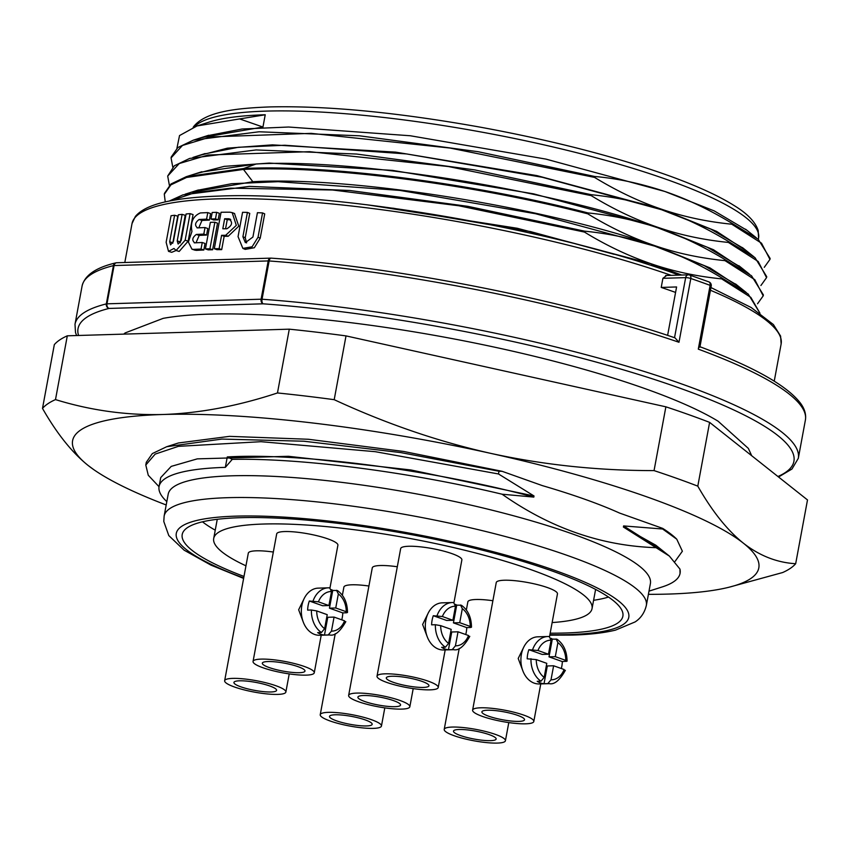 <?xml version="1.0" encoding="UTF-8"?>
<svg xmlns="http://www.w3.org/2000/svg" width="850" height="850" viewBox="0 0 850 850"><rect width="100%" height="100%" fill="white"/><g stroke="black" fill="none" stroke-linecap="round" stroke-linejoin="round"><path stroke-width="1.27" d="M675.58 292.421A330.087 61.349 -169.5 0 0 673.795 291.784A330.087 61.349 -169.5 0 0 661.215 287.428L676.589 286.96L667.611 335.389M708.794 281.849A3.772 3.772 0 0 1 711.216 286.089A3.772 0.701 -169.5 0 0 710.122 285.356A367.816 68.361 -169.5 0 0 700.623 281.924A367.816 68.361 -169.5 0 0 690.806 278.492L678.98 342.274L675.028 337.875C565.186 300.092 397.152 266.921 271.203 258.145A3.772 3.772 0 0 0 270.81 258.134A3.772 2.816 -91.7 0 1 271.065 258.145M678.98 342.274A367.816 68.361 -169.5 0 0 269.131 260.961L262.044 299.232A367.816 68.361 10.5 0 1 681.711 383.966A367.816 68.361 10.5 0 1 798.309 458.331L805.396 420.059A367.816 68.361 -169.5 0 0 698.296 349.138L710.122 285.356A3.772 2.518 -69.8 0 0 708.815 281.86L689.616 275.039A3.772 2.316 -71.1 0 1 690.806 278.492A3.772 0.701 -169.5 0 0 685.663 277.631L662.904 278.311L661.215 287.428M662.904 278.311L666.432 275.634M246.596 242.919L245.246 237.713L249.751 213.382L247.414 212.404L242.909 236.736L245.352 242.643L252.917 237.033L257.423 212.702A333.859 62.05 10.5 0 1 262.554 212.904L258.039 237.224L252.099 246.787L242.866 248.402L238.053 236.64L242.558 212.309A333.859 62.05 10.5 0 1 247.414 212.404M242.866 248.402L245.204 249.379L254.341 247.732L260.206 238.191L264.711 213.871L262.554 212.904M221.691 249.634L219.119 248.657A333.859 62.05 10.5 0 0 214.306 248.71L216.941 249.677A330.087 61.349 10.5 0 1 221.691 249.634L224.166 236.3A330.087 61.349 10.5 0 1 228.183 236.279L238.786 226.164L234.483 213.509M209.939 248.784A333.859 62.05 10.5 0 0 205.434 248.901L208.165 249.868A330.087 61.349 10.5 0 1 212.617 249.762L217.536 223.199L214.859 222.222L209.939 248.784L212.617 249.762M215.475 218.886A333.859 62.05 10.5 0 0 210.981 219.002L213.711 219.969A330.087 61.349 10.5 0 1 218.153 219.852L219.374 213.308L216.686 212.341L215.475 218.886L218.153 219.852M198.773 227.843L201.971 220.458A330.087 61.349 -169.5 0 1 209.355 220.118L210.566 213.573L207.793 212.606A333.859 62.05 -169.5 0 0 200.324 212.957C193.035 216.113 190.241 222.286 191.951 231.476L188.36 242.038L191.941 249.178L193.566 249.401A333.859 62.05 10.5 0 1 201.036 249.05L203.819 250.017L205.031 243.472L202.247 242.505A333.859 62.05 -169.5 0 0 194.778 242.856C191.728 240.348 192.249 237.543 196.339 234.451A333.859 62.05 10.5 0 1 203.809 234.101L206.582 235.067L207.804 228.523L205.02 227.556A333.859 62.05 -169.5 0 0 197.551 227.906C194.501 225.399 195.022 222.594 199.102 219.502A333.859 62.05 10.5 0 1 206.571 219.151L209.355 220.118M206.582 235.067A330.087 61.349 -169.5 0 0 199.197 235.418L195.999 242.792M203.819 250.017A330.087 61.349 -169.5 0 0 196.424 250.367L194.735 250.113M168.544 251.366L171.711 252.312L176.109 250.495L179.18 251.451L188.148 241.156L193.067 214.593L190.081 213.637L185.162 240.199L176.109 250.495L173.952 248.476L168.512 251.356L166.133 242.303L171.052 215.741A333.859 62.05 10.5 0 1 174.611 215.252L169.692 241.804L170.542 244.885L173.432 241.347L178.362 214.784A333.859 62.05 10.5 0 1 182.134 214.37L177.214 240.922L178.139 244.024L181.178 240.539L186.097 213.977A333.859 62.05 10.5 0 1 190.081 213.637M172.773 243.217L177.767 216.187L174.611 215.252M180.189 242.898L185.204 215.316L182.134 214.37M674.528 337.705L685.663 277.631A3.772 2.816 -91.7 0 1 688.266 274.837L665.624 275.506M698.296 349.138L699.093 346.513M116.418 262.777A3.772 3.432 75.9 0 0 113.422 265.625A367.816 68.361 -169.5 0 0 82.089 286.004C84.756 275.219 96.018 267.506 115.887 262.863M76.617 335.538L75.501 332.541L75.002 324.275A367.816 68.361 10.5 0 1 106.324 303.896A3.772 0.701 10.5 0 1 106.983 303.822L261.099 299.211A3.772 0.701 10.5 0 1 262.044 299.232A3.772 1.902 94.2 0 0 263.16 303.822A3.772 2.816 -91.7 0 1 261.099 299.211L268.196 260.939L114.081 265.551A3.772 0.701 -169.5 0 0 113.422 265.625L106.324 303.896A3.772 3.432 75.9 0 0 109.034 308.433L109.034 308.433A364.044 67.66 10.5 0 0 78.561 335.474M751.687 455.706L748.372 448.428L718.101 421.207A313.979 58.363 -169.5 0 0 645.171 388.684A313.979 58.363 -169.5 0 0 163.179 318.357L125.162 332.924L123.739 334.124M42.5 408.404A386.676 71.868 10.5 0 1 55.494 399.596C90.769 410.465 126.639 415.438 163.104 414.492A348.946 64.855 -169.5 0 0 88.071 465.418A348.946 64.855 -169.5 0 0 93.638 469.551L88.071 465.418C71.995 452.508 56.812 433.5 42.5 408.404L54.326 344.622A386.676 71.868 10.5 0 1 67.309 335.814L289.287 329.173A386.676 71.868 10.5 0 1 346.014 335.899L665.879 406.821A386.676 71.868 10.5 0 1 709.612 422.376L807.5 499.938L795.674 563.72A386.676 71.868 10.5 0 1 782.691 572.528L728.843 587.276A348.946 64.855 -169.5 0 0 743.357 543.161C759.486 555.751 776.921 562.604 795.674 563.72M697.797 486.147C712.109 511.243 727.292 530.251 743.357 543.161A348.946 64.855 -169.5 0 0 490.748 453.369A348.946 64.855 -169.5 0 0 163.104 414.492C199.633 413.249 237.756 406.066 277.472 392.955A386.676 71.868 10.5 0 1 334.199 399.681C386.006 423.661 438.186 441.554 490.748 453.369C543.373 464.876 597.805 470.624 654.054 470.603A386.676 71.868 10.5 0 1 697.797 486.147L709.612 422.376M67.309 335.814L55.494 399.596M289.287 329.173L277.472 392.955M346.014 335.899L334.199 399.681M665.879 406.821L654.054 470.603M93.638 469.551A348.946 64.855 -169.5 0 0 166.196 504.974M648.401 594.341A348.946 64.855 -169.5 0 0 668.323 594.076A348.946 64.855 -169.5 0 0 728.843 587.276M159.035 486.71L148.261 475.246L145.796 465.024L146.296 462.294L152.331 453.592L166.727 446.707L178.415 442.978L229.5 436.358L308.337 439.259L403.739 451.478L502.095 471.304L542.374 485.626A253.704 47.154 10.5 0 1 619.554 513.06L662.692 528.392A272.521 50.649 10.5 0 1 676.749 539.176L682.38 551.225L675.091 561.34M669.375 556.081L655.796 545.201L623.401 527.043L623.602 525.927L662.628 529.008L662.692 528.392M623.401 527.043L669.386 556.091L679.957 569.086L680.043 573.484M502.106 494.222L533.821 497.091C435.784 470.539 302.313 452.561 227.279 456.939L232.252 459.361C301.623 457.938 410.252 472.122 502.106 494.222C550.588 528.317 602.214 546.146 656.976 547.697M166.823 501.606A255.584 47.504 10.5 0 1 159.067 486.551L160.724 477.594L171.232 466.384L197.306 458.862L288.437 456.291L410.954 469.976L534.023 495.975L533.821 497.091M534.023 495.975L498.493 473.971L498.993 471.24L502.095 471.304M166.727 446.707L221.903 439.067L303.875 441.224L400.807 452.593L498.993 471.24M145.796 465.024L155.167 454.112L178.383 446.346L261.024 441.692L375.296 451.69L498.493 473.971M159.067 486.551A255.584 47.504 10.5 0 1 225.346 467.362L227.279 456.939M232.252 459.361L225.346 467.362M646.34 605.466L650.399 583.599A245.204 45.571 -169.5 0 0 500.831 512.412A245.204 45.571 -169.5 0 0 231.784 475.809A245.204 45.571 -169.5 0 0 168.194 494.222L164.135 516.088A245.204 45.571 10.5 0 1 227.736 497.686A245.204 45.571 10.5 0 1 496.783 534.278A245.204 45.571 10.5 0 1 646.34 605.466C644.566 612.744 640.826 618.226 635.099 621.934L615.549 630.105C604.021 632.931 589.592 634.589 572.284 635.077L549.812 635.162M648.996 591.143L662.288 586.904A272.457 50.639 -169.5 0 0 680.074 573.336A272.457 50.639 -169.5 0 0 679.936 569.075M623.602 525.927L662.681 550.715M662.628 529.008L676.749 539.176M550.173 633.186A224.092 41.65 -169.5 0 0 622.891 616.122A224.092 41.65 -169.5 0 0 551.841 570.892A224.092 41.65 -169.5 0 0 317.624 521.114A224.092 41.65 -169.5 0 0 182.219 534.448A224.092 41.65 -169.5 0 0 243.982 576.438M608.494 597.061A218.801 40.672 10.5 0 1 593.587 600.302M202.481 521.815A218.801 40.672 -169.5 0 0 215.241 530.177M595.606 589.422L592.046 608.6A192.398 35.764 10.5 0 0 531.059 569.702A192.398 35.764 -169.5 0 0 329.832 526.947A192.398 35.764 -169.5 0 0 213.701 538.475A192.398 35.764 -169.5 0 0 245.958 565.813M592.046 608.6A192.398 35.764 10.5 0 1 552.139 622.561M453.964 602.597L461.869 559.938A31.121 5.78 -169.5 0 0 442.892 550.906A31.121 5.78 -169.5 0 0 408.744 546.263A31.121 5.78 -169.5 0 0 400.669 548.601L377.028 676.154A31.121 5.78 -169.5 0 0 396.004 685.196A31.121 5.78 -169.5 0 0 430.153 689.839A31.121 5.78 -169.5 0 0 438.228 687.501A31.121 5.78 -169.5 0 0 419.241 678.47A31.121 5.78 -169.5 0 0 385.092 673.827A31.121 5.78 -169.5 0 0 377.028 676.154M549.546 636.565L557.451 593.916A31.121 5.78 -169.5 0 0 538.475 584.874A31.121 5.78 -169.5 0 0 504.326 580.231A31.121 5.78 -169.5 0 0 496.251 582.569L472.611 710.133A31.121 5.78 -169.5 0 0 491.587 719.164A31.121 5.78 -169.5 0 0 525.736 723.817A31.121 5.78 -169.5 0 0 533.811 721.48A31.121 5.78 -169.5 0 0 514.824 712.438A31.121 5.78 -169.5 0 0 480.675 707.795A31.121 5.78 -169.5 0 0 472.611 710.133M329.991 587.881L337.896 545.232A31.121 5.78 -169.5 0 0 318.909 536.191A31.121 5.78 -169.5 0 0 284.761 531.548A31.121 5.78 -169.5 0 0 276.696 533.885L253.056 661.449A31.121 5.78 -169.5 0 0 272.032 670.48A31.121 5.78 -169.5 0 0 306.181 675.134A31.121 5.78 -169.5 0 0 314.256 672.796A31.121 5.78 -169.5 0 0 295.269 663.754A31.121 5.78 -169.5 0 0 261.12 659.111A31.121 5.78 -169.5 0 0 253.056 661.449M397.301 566.759A31.121 5.78 -169.5 0 0 380.343 565.526A31.121 5.78 -169.5 0 0 372.279 567.864L348.638 695.428A31.121 5.78 -169.5 0 0 367.614 704.459A31.121 5.78 -169.5 0 0 401.763 709.102A31.121 5.78 -169.5 0 0 409.838 706.764A31.121 5.78 -169.5 0 0 390.851 697.733A31.121 5.78 -169.5 0 0 356.703 693.09A31.121 5.78 -169.5 0 0 348.638 695.428M492.883 600.727A31.121 5.78 -169.5 0 0 475.926 599.505A31.121 5.78 -169.5 0 0 467.861 601.832L466.342 610.003M368.911 586.022A31.121 5.78 -169.5 0 0 351.953 584.789A31.121 5.78 -169.5 0 0 343.889 587.127L342.369 595.298M273.328 552.043A31.121 5.78 -169.5 0 0 256.371 550.821A31.121 5.78 -169.5 0 0 248.306 553.159L224.655 680.712A31.121 5.78 -169.5 0 0 243.642 689.754A31.121 5.78 -169.5 0 0 277.791 694.397A31.121 5.78 -169.5 0 0 285.866 692.059A31.121 5.78 -169.5 0 0 266.879 683.028A31.121 5.78 -169.5 0 0 232.73 678.385A31.121 5.78 -169.5 0 0 224.655 680.712M427.189 636.639L422.62 624.484L427.933 613.668M423.332 687.416A21.696 4.027 -169.5 0 0 428.953 685.78A21.696 4.027 -169.5 0 0 415.724 679.49A21.696 4.027 -169.5 0 0 391.924 676.249A21.696 4.027 -169.5 0 0 386.304 677.875A21.696 4.027 -169.5 0 0 399.532 684.176A21.696 4.027 -169.5 0 0 423.332 687.416M518.914 721.384A21.696 4.027 -169.5 0 0 524.535 719.759A21.696 4.027 -169.5 0 0 511.307 713.458A21.696 4.027 -169.5 0 0 487.507 710.228A21.696 4.027 -169.5 0 0 481.886 711.854A21.696 4.027 -169.5 0 0 495.114 718.144A21.696 4.027 -169.5 0 0 518.914 721.384M299.359 672.701A21.696 4.027 -169.5 0 0 304.98 671.075A21.696 4.027 -169.5 0 0 291.752 664.774A21.696 4.027 -169.5 0 0 267.952 661.544A21.696 4.027 -169.5 0 0 262.321 663.17A21.696 4.027 -169.5 0 0 275.559 669.471A21.696 4.027 -169.5 0 0 299.359 672.701M394.942 706.679A21.696 4.027 -169.5 0 0 400.562 705.054A21.696 4.027 -169.5 0 0 387.334 698.753A21.696 4.027 -169.5 0 0 363.534 695.513A21.696 4.027 -169.5 0 0 357.903 697.149A21.696 4.027 -169.5 0 0 371.142 703.439A21.696 4.027 -169.5 0 0 394.942 706.679M497.346 743.081A31.121 5.78 -169.5 0 0 505.421 740.743A31.121 5.78 -169.5 0 0 486.434 731.712A31.121 5.78 -169.5 0 0 452.285 727.058A31.121 5.78 -169.5 0 0 444.221 729.396A31.121 5.78 -169.5 0 0 463.197 738.438A31.121 5.78 -169.5 0 0 497.346 743.081M490.524 740.648A21.696 4.027 -169.5 0 0 496.145 739.022A21.696 4.027 -169.5 0 0 482.917 732.732A21.696 4.027 -169.5 0 0 459.117 729.491A21.696 4.027 -169.5 0 0 453.486 731.117A21.696 4.027 -169.5 0 0 466.724 737.418A21.696 4.027 -169.5 0 0 490.524 740.648M373.373 728.376A31.121 5.78 -169.5 0 0 381.448 726.038A31.121 5.78 -169.5 0 0 362.461 716.996A31.121 5.78 -169.5 0 0 328.312 712.353A31.121 5.78 -169.5 0 0 320.237 714.691A31.121 5.78 -169.5 0 0 339.224 723.722A31.121 5.78 -169.5 0 0 373.373 728.376M366.541 725.942A21.696 4.027 -169.5 0 0 372.172 724.317A21.696 4.027 -169.5 0 0 358.944 718.016A21.696 4.027 -169.5 0 0 335.144 714.786A21.696 4.027 -169.5 0 0 329.513 716.412A21.696 4.027 -169.5 0 0 342.741 722.702A21.696 4.027 -169.5 0 0 366.541 725.942M270.959 691.974A21.696 4.027 -169.5 0 0 276.59 690.338A21.696 4.027 -169.5 0 0 263.362 684.048A21.696 4.027 -169.5 0 0 239.562 680.808A21.696 4.027 -169.5 0 0 233.931 682.433A21.696 4.027 -169.5 0 0 247.159 688.734A21.696 4.027 -169.5 0 0 270.959 691.974M522.771 670.618L518.202 658.463L523.515 647.647M564.411 670.586L564.124 669.513L553.616 665.773L551.013 679.809L547.804 683.612L544.032 683.729A23.577 17.574 88.3 0 1 540.536 682.975A23.577 17.574 88.3 0 1 537.211 681.296L540.983 681.19L544.181 677.376L546.784 663.351L536.276 659.611L527.191 658.803A23.577 17.574 88.3 0 1 528.881 649.697L542.194 654.426L548.473 654.234L551.076 640.209L549.249 636.554A23.577 17.574 88.3 0 0 547.825 636.512L537.774 636.82A23.577 17.574 88.3 0 0 520.986 657.581A23.577 17.574 88.3 0 0 534.257 683.166A23.577 17.574 88.3 0 0 539.176 683.952L549.238 683.644C554.285 684.824 559.661 680.383 565.367 670.321M452.891 620.266L446.611 620.447L433.298 615.719L442.382 616.526L452.891 620.266L455.494 606.231L453.666 602.576A23.577 17.574 88.3 0 0 452.243 602.544L442.191 602.841A23.577 17.574 88.3 0 0 425.404 623.613A23.577 17.574 88.3 0 0 438.674 649.188A23.577 17.574 88.3 0 0 443.594 649.974L453.656 649.676C458.703 650.845 464.079 646.404 469.784 636.352M561.319 668.514A23.577 17.574 88.3 0 0 562.328 661.587L549.015 656.848L552.309 639.094A23.577 17.574 88.3 0 0 551.087 638.35M552.309 639.094L556.994 639.232C563.582 643.981 566.939 651.291 567.067 661.173L562.328 661.587M544.032 683.729L547.326 665.964L553.616 665.773M433.298 615.719A23.577 17.574 88.3 0 0 431.609 624.835L435.381 624.718A23.577 17.574 88.3 0 0 445.4 647.211L441.628 647.328A23.577 17.574 88.3 0 0 444.954 648.996A23.577 17.574 88.3 0 0 448.449 649.751L451.743 631.986L458.033 631.805L468.541 635.534L468.828 636.607M465.736 634.536A23.577 17.574 88.3 0 0 466.746 627.608L453.433 622.88L456.726 605.115A23.577 17.574 88.3 0 0 455.504 604.382M528.881 649.697L537.965 650.505L548.473 654.234M532.653 649.581A23.577 17.574 88.3 0 1 547.825 636.512L549.249 636.554M566.1 661.47L565.813 660.397L555.305 656.668L549.015 656.848M556.081 638.977L557.898 642.632L555.305 656.668M456.726 605.115L461.412 605.264C467.999 610.013 471.357 617.323 471.484 627.194L470.517 627.491L470.231 626.429L459.723 622.689L453.433 622.88M460.498 604.998L462.315 608.664L459.723 622.689M435.381 624.718L440.693 625.643L451.201 629.372L448.598 643.407L445.4 647.211M448.449 649.751L452.221 649.644L455.43 645.83L458.033 631.805M466.746 627.608L470.517 627.491M437.07 615.612A23.577 17.574 88.3 0 1 452.243 602.544L453.666 602.576M328.918 605.551L322.639 605.742L309.326 601.014L318.41 601.821L328.918 605.551L331.521 591.526L329.694 587.871A23.577 17.574 88.3 0 0 328.27 587.828L318.219 588.136A23.577 17.574 88.3 0 0 301.431 608.898A23.577 17.574 88.3 0 0 314.702 634.482A23.577 17.574 88.3 0 0 319.621 635.269L329.683 634.971C334.73 636.14 340.106 631.699 345.812 621.637M309.326 601.014A23.577 17.574 88.3 0 0 307.636 610.119L311.408 610.013A23.577 17.574 88.3 0 0 321.428 632.506L317.656 632.612A23.577 17.574 88.3 0 0 320.981 634.291A23.577 17.574 88.3 0 0 324.477 635.046L327.771 617.281L334.061 617.089L344.569 620.829L344.856 621.903M341.764 619.831A23.577 17.574 88.3 0 0 342.773 612.903L329.46 608.175L332.754 590.41A23.577 17.574 88.3 0 0 331.532 589.666M332.754 590.41L337.439 590.548C344.027 595.298 347.374 602.607 347.501 612.489L346.545 612.786L346.258 611.713L335.739 607.984L329.46 608.175M336.526 590.293L338.342 593.959L335.739 607.984M311.408 610.013L316.721 610.927L327.229 614.667L324.626 628.692L321.428 632.506M324.477 635.046L328.249 634.929L331.457 631.125L334.061 617.089M342.773 612.903L346.545 612.786M313.098 600.897A23.577 17.574 88.3 0 1 328.27 587.828L329.694 587.871M303.96 598.963L298.647 609.779L303.216 621.934M614.125 254.309L530.496 231.583L392.828 208.165M680.468 275.071L651.387 264.361L676.419 274.146M366.786 204.754L517.257 228.268L651.472 263.882L681.657 275.028M736.833 284.973L704.129 265.593L654.766 246.149C632.889 238.627 609.503 233.633 584.598 231.157L584.428 232.061C606.263 245.448 628.617 256.052 651.472 263.882C673.253 271.373 696.639 276.377 721.639 278.874L721.809 277.971C700.411 264.796 678.056 254.192 654.766 246.149L535.659 213.754L399.819 190.389L278.131 181.688L231.572 183.717L197.168 190.357M584.428 232.061L458.734 205.753L332.584 189.996L230.584 188.169L194.703 192.716L171.169 200.706M759.942 313.183L750.837 297.373L721.639 278.874M759.974 313.214L748.181 294.026L721.809 277.971M757.541 303.758L763.204 295.864L754.8 279.671L725.018 260.652C700.071 258.166 676.685 253.173 654.851 245.661L709.941 267.867L741.062 288.362M190.952 192.344L252.822 181.709C353.207 176.109 545.434 207.411 654.851 245.661C632.411 238.064 610.066 227.46 587.807 213.839C473.248 184.312 327.973 165.24 243.472 169.426L186.596 177.448L170.893 184.864L164.305 194.289L165.261 201.939M740.658 267.134L707.476 247.35L658.134 227.938C636.183 220.405 612.797 215.401 587.977 212.936L587.807 213.839M587.977 212.936C475.639 183.855 328.589 164.167 243.642 168.523L256.116 163.986C356.235 158.344 548.898 189.667 658.134 227.938C680.234 235.429 702.589 246.022 725.188 259.739L725.018 260.652M584.598 231.157L467.851 206.337L349.796 190.496L249.422 186.394L182.931 194.873L169.161 201.099M256.116 163.986L200.196 172.252M252.822 181.709L243.472 169.426L243.642 168.523L186.479 176.598L170.988 183.972L164.486 193.333M194.268 174.144L224.209 166.366L269.238 163.083L392.466 170.372L533.63 193.853L658.229 227.439C636.044 219.948 613.689 209.344 591.175 195.617L448.418 166.547L309.708 151.683L208.091 155.008L179.265 163.529L167.694 176.056L169.384 185.311M760.909 285.515L766.551 277.642L758.179 261.471L728.376 242.431C703.343 239.913 679.968 234.919 658.229 227.439L713.426 249.698L744.504 270.215M743.229 248.232L710.982 229.192L661.513 209.706C639.689 202.236 616.303 197.242 591.345 194.714L591.175 195.617M202.991 154.232L238.308 147.273L284.856 145.244L406.555 153.935L542.396 177.299L661.513 209.706C683.241 217.026 705.585 227.63 728.535 241.528L728.376 242.431M766.551 277.642L766.732 276.696L755.013 257.667L728.535 241.528M197.54 155.975L227.417 148.166L272.414 144.861L395.664 152.129L536.913 175.61L661.608 209.217L716.635 231.391L747.745 251.844M591.345 194.714L474.661 169.894L356.649 154.052L256.094 149.94L189.656 158.429L174.314 165.792L167.694 176.056M763.204 295.864L763.385 294.918L751.538 275.783L725.188 259.739M764.278 267.325L769.951 259.42L761.526 243.206L731.765 224.209C706.817 221.722 683.432 216.718 661.608 209.217C639.657 201.833 617.302 191.229 594.554 177.395L450.043 148.049L311.174 133.365L210.694 136.924L182.463 145.456L171.073 157.909L172.762 167.078M746.98 230.318L714.234 210.906L664.891 191.484C640.39 183.377 616.994 178.383 594.713 176.492L594.554 177.395M206.816 135.851L242.038 129.009L288.628 127.022L410.274 135.756L545.944 159.109L664.891 191.484C686.949 198.974 709.304 209.578 731.935 223.306L731.765 224.209M769.951 259.42L770.132 258.464L758.189 239.254L731.935 223.306M197.03 125.949L209.249 122.06A288.596 53.635 10.5 0 1 265.232 114.761L262.947 127.043L239.636 118.926L197.03 125.949L179.531 135.564L176.928 148.272M201.004 137.711L262.947 127.043M594.713 176.492L478.168 151.714L359.529 135.809L259.101 131.771L193.354 140.154L177.831 147.56L171.254 156.984M239.636 118.926L265.232 114.761M224.166 236.3L221.584 235.322A333.859 62.05 10.5 0 1 225.643 235.312L236.311 225.377L232.178 212.617L229.936 212.202A333.859 62.05 -169.5 0 0 221.064 212.266L214.306 248.71M221.584 235.322L219.119 248.657M224.655 218.758A333.859 62.05 10.5 0 1 228.714 218.748C233.017 222.073 232.401 225.42 226.865 228.767A333.859 62.05 10.5 0 0 222.806 228.778L224.655 218.758L227.237 219.736A330.087 61.349 10.5 0 1 230.786 219.714M229.787 218.96L230.509 219.438M225.558 228.767L227.237 219.736M205.434 248.901L210.354 222.339A333.859 62.05 10.5 0 1 214.859 222.222M210.981 219.002L212.192 212.458A333.859 62.05 10.5 0 1 216.686 212.341M197.009 227.853L197.551 227.906M205.02 227.556L203.809 234.101M194.236 242.803L194.778 242.856M202.247 242.505L201.036 249.05M207.793 212.606L206.571 219.151M777.941 476.51A364.044 67.66 10.5 0 0 662.458 382.149A364.044 67.66 10.5 0 0 263.16 303.822L109.034 308.433A3.772 2.816 88.3 0 1 106.983 303.822L114.081 265.551A3.772 2.816 88.3 0 1 116.694 262.746L270.81 258.134A3.772 2.816 -91.7 0 0 268.196 260.939A3.772 0.701 -169.5 0 1 269.131 260.961A3.772 1.902 -85.8 0 1 271.203 258.145M774.244 381.14L781.139 343.942A330.087 61.349 -169.5 0 0 710.441 290.264M671.202 275.347A330.087 61.349 -169.5 0 0 327.973 203.543A330.087 61.349 -169.5 0 0 132.016 223.635L124.812 262.501M549.897 634.695A230.116 42.776 10.5 0 0 568.108 634.599A230.116 42.776 -169.5 0 0 569.128 634.567A230.116 42.776 10.5 0 0 556.41 570.966A230.116 42.776 10.5 0 0 236.969 516.109A230.116 42.776 -169.5 0 0 235.949 516.141A230.116 42.776 10.5 0 0 243.706 577.947M547.804 683.612A23.577 17.574 88.3 0 0 549.238 683.644M530.963 658.697A23.577 17.574 88.3 0 0 540.983 681.19M565.813 660.397A19.805 14.769 88.3 0 0 557.898 642.632M551.076 640.209A19.805 14.769 88.3 0 0 537.965 650.505M470.231 626.429A19.805 14.769 88.3 0 0 462.315 608.664M455.494 606.231A19.805 14.769 88.3 0 0 442.382 616.526M440.693 625.643A19.805 14.769 88.3 0 0 448.598 643.407M455.43 645.83A19.805 14.769 88.3 0 0 468.541 635.534M536.276 659.611A19.805 14.769 88.3 0 0 544.181 677.376M551.013 679.809A19.805 14.769 88.3 0 0 564.124 669.513M452.221 649.644A23.577 17.574 88.3 0 0 453.656 649.676M346.258 611.713A19.805 14.769 88.3 0 0 338.342 593.959M331.521 591.526A19.805 14.769 88.3 0 0 318.41 601.821M316.721 610.927A19.805 14.769 88.3 0 0 324.626 628.692M331.457 631.125A19.805 14.769 88.3 0 0 344.569 620.829M328.249 634.929A23.577 17.574 88.3 0 0 329.683 634.971M758.317 239.36L758.582 237.968A288.596 53.635 -169.5 0 0 667.091 179.626A288.596 53.635 -169.5 0 0 265.901 111.116A288.596 53.635 -169.5 0 0 194.214 126.905M258.039 237.224L260.206 238.191M242.909 236.736L245.246 237.713M228.183 236.279L225.643 235.312M199.102 219.502L201.971 220.458M196.339 234.451L199.197 235.418M193.566 249.401L196.424 250.367M185.162 240.199L188.148 241.156M169.692 241.804L172.847 242.749M177.214 240.922L180.285 241.878M689.616 275.039A3.772 3.772 0 0 0 688.256 274.837M711.216 286.089L699.89 347.204M699.539 346.587C753.525 366.701 787.217 385.634 800.636 403.41C804.706 408.988 806.299 414.534 805.396 420.059M75.002 324.275L82.089 286.004M116.694 262.746A3.772 3.772 0 0 0 116.099 262.809M778.547 476.988L791.987 469.009L798.309 458.331M164.135 516.088L163.784 521.464L168.789 535.574L184.099 550.162L210.917 565.101L243.621 578.414M217.26 519.297L213.701 538.475M445.188 649.931L438.228 687.501M540.77 683.899L533.811 721.48M413.206 688.606L409.838 706.764M321.215 635.216L314.256 672.796M508.789 722.585L505.421 740.743M459.223 648.412L444.221 729.396M384.806 707.869L381.448 726.038M335.251 633.707L320.237 714.691M289.223 673.901L285.866 692.059M679.107 275.103L675.251 273.721C551.204 228.491 332.839 191.271 219.502 196.074C201.461 196.637 186.023 198.061 173.198 200.334C154.243 203.564 141.621 208.941 135.352 216.474L132.016 223.635M710.951 287.534L751.198 307.53L773.394 324.551L780.597 336.079L781.139 343.942M735.548 283.953L746.279 292.549M185.119 194.204L198.347 189.986M201.875 171.721L186.479 176.63M164.486 193.364L164.305 194.289M742.411 247.573L753.982 256.849M192.939 157.441L205.084 153.563M738.884 265.721L749.243 274.008M745.567 229.192L756.372 237.841M758.582 237.968L758.179 230.509C755.406 221.977 747.437 213.679 734.262 205.626C718.962 195.999 697.595 186.182 670.161 176.184C616.856 157.027 553.732 140.718 480.781 127.256C397.757 112.412 327.441 105.634 269.832 106.919C236.555 108.194 205.679 111.446 193.63 126.618L193.205 127.277M193.354 140.154L208.728 135.246M171.073 157.909L171.243 156.984M234.664 213.584L232.178 212.617M194.894 250.166L191.994 249.188"/></g></svg>
